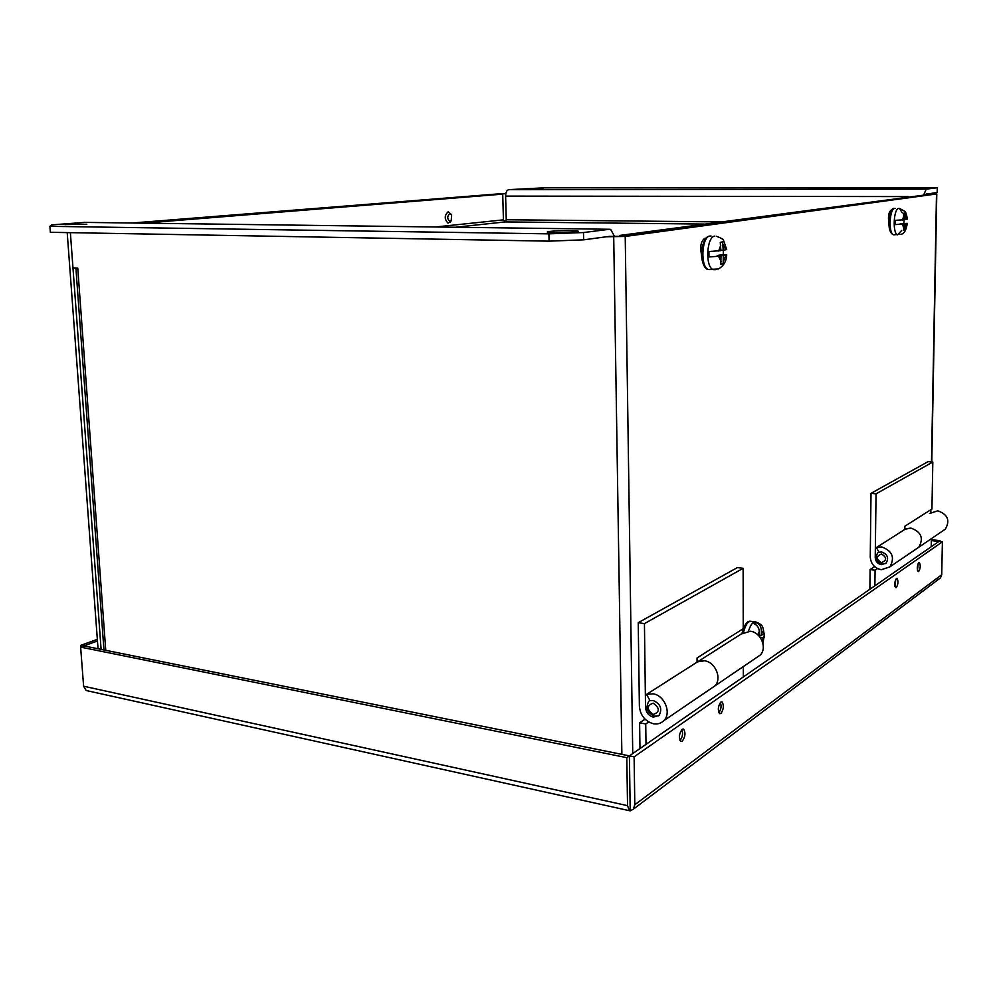 <?xml version="1.0" encoding="UTF-8"?>
<svg xmlns="http://www.w3.org/2000/svg" width="998" height="998" viewBox="0 0 998 998"><rect width="100%" height="100%" fill="white"/><g stroke="black" fill="none" stroke-linecap="round" stroke-linejoin="round"><path stroke-width="1.5" d="M98.041 648.762L67.203 232.596M131.998 223.016L501.907 193.612L135.117 223.053M105.751 650.322L77.757 268.075L72.966 267.901L70.371 232.646L101.11 649.386M904.824 529.264L910.9 528.079C921.254 531.834 923.886 538.209 918.796 547.216L915.84 549.224L918.796 547.216C923.886 538.209 921.254 531.834 910.9 528.079L905.797 528.79L876.369 547.59L879.013 552.218L881.571 551.969C887.534 554.202 889.043 557.919 886.112 563.097L881.409 564.656C877.616 563.808 875.558 561.45 875.234 557.57L875.97 557.084M929.999 513.371L937.758 510.814C947.763 514.369 950.283 520.482 945.343 529.152L942.474 531.098M885.663 563.496L882.132 564.157C876.157 561.886 874.672 558.156 877.679 552.992L878.939 552.081M881.434 562.623C876.007 559.092 876.044 556.223 881.546 554.002C886.985 557.533 886.948 560.414 881.434 562.623M869.869 589.269L870.106 569.584L874.61 566.59M877.529 568.561L875.084 570.207L870.106 569.584M875.084 570.207L874.884 585.789M931.371 538.646L931.221 546.754M895.792 579.252L894.981 586.475M918.172 563.546L917.449 570.369M697.066 661.936L704.463 660.763C715.554 662.023 722.377 678.914 714.68 686.063L711.112 688.483L714.68 686.063C722.377 678.914 715.554 662.023 704.463 660.763L698.238 661.387L646.579 694.383L649.985 700.633L653.129 700.484C660.539 703.827 662.522 708.805 659.079 715.416L653.328 717.125C648.65 715.753 646.043 712.51 645.519 707.395L646.829 706.547M698.45 661.3L741.015 634.104L750.396 631.247C761.05 632.333 767.537 648.301 760.089 655.162L756.646 657.507M658.73 715.741L654.638 716.252C647.215 712.859 645.269 707.869 648.787 701.295L649.873 700.434M681.784 729.638C683.218 733.418 682.657 736.961 680.1 740.279L679.937 740.391M720.369 702.505C721.654 706.172 721.117 709.553 718.785 712.622L718.76 712.634M653.303 714.468C646.504 709.466 646.467 705.686 653.166 703.153C659.965 708.168 660.015 711.936 653.303 714.468M639.967 748.562L639.606 722.802L645.045 719.196M648.688 721.991L645.731 723.962L639.606 722.802M645.731 723.962L646.005 744.383M743.323 666.564L743.348 676.931M896.316 587.56L895.705 587.66C894.295 584.828 894.545 581.747 896.454 578.416L897.052 578.316C898.45 581.135 898.212 584.217 896.316 587.56M720.88 713.495L719.608 713.67C717.574 710.139 717.974 706.272 720.818 702.093L722.078 701.918C724.111 705.424 723.712 709.279 720.88 713.495M682.258 741.202L680.798 741.402C678.628 737.722 679.077 733.692 682.158 729.326L683.593 729.139C685.763 732.794 685.327 736.811 682.258 741.202M918.696 571.505L918.135 571.592C916.825 568.848 917.05 565.866 918.846 562.635L919.383 562.56C920.705 565.28 920.48 568.261 918.696 571.505M630.2 810.875L629.339 810.675L627.53 805.648L626.806 757.669L629.389 755.885L630.2 810.875L633.281 809.216L940.465 577.879L941.725 574.711L942.386 541.839L634.117 756.833L634.803 804.762L633.281 809.216M939.255 578.79L940.465 577.879M626.806 757.669L80.626 647.116L83.607 686.212L86.177 690.516L87.437 690.791M942.386 541.839L938.881 541.452L629.401 755.885L630.225 810.875M629.401 755.885L634.117 756.833M931.334 540.604L938.869 541.452L940.016 540.654L940.004 541.577M931.359 539.681L940.016 540.654M81 646.978L80.875 645.307L97.342 639.344M80.875 645.307L83.919 645.918L97.467 640.99M80.626 647.116L83.919 645.918L629.389 755.885M543.399 188.597L527.169 188.822L543.399 188.597M926.905 187.986L906.945 188.148L926.905 187.986M64.77 224.562L86.863 224.226L64.77 224.562M549.549 231.449L547.291 231.985C546.48 232.921 569.06 232.796 576.12 231.823L578.266 231.299C578.952 230.376 556.772 230.488 549.549 231.449M923.886 194.51L926.206 189.146L937.284 187.736L937.197 192.414L925.707 194.323M435.49 226.983L503.429 219.847L505.2 221.918L506.248 219.747L505.612 196.107L908.517 196.581M937.284 187.736L543.835 187.849L508.768 189.657C506.759 190.194 505.712 192.34 505.612 196.107M503.429 219.847L502.718 194.136L499.299 194.123L139.508 223.115M84.867 222.392L51.547 224.887L49.9 226.321L50.349 232.297L549.075 241.154L548.912 233.844L49.9 226.321M609.279 236.389L583.63 239.832L583.493 232.546L609.441 229.266L610.664 229.403L614.543 236.476M619.496 236.439L619.484 235.478L625.621 235.64M929.924 194.361L625.621 235.578M929.924 194.323L619.484 235.478M502.718 194.136L143.475 223.165M583.63 239.832L549.075 241.154M583.493 232.546L548.912 233.844M931.608 194.136L620.307 236.351L609.242 236.389M706.06 238.135L704.9 238.31C701.033 240.855 699.872 246.182 701.419 254.303M927.479 193.724L936.498 193.974L625.222 236.439L606.497 236.763M505.786 193.762L500.16 193.749L505.811 193.612M931.608 193.886L926.256 193.886M891.975 210.017L891.139 210.141C888.707 212.1 887.933 216.304 888.819 222.754M755.673 624.548L755.673 622.203C759.216 623.675 761.1 626.357 761.337 630.237L761.337 635.476L764.069 633.181L764.156 635.514L764.094 637.834L761.699 639.93M759.303 636.325L759.303 631.559C759.066 627.667 757.17 624.985 753.627 623.5L755.673 622.203M761.337 635.476L759.303 635.165M760.027 637.211L764.094 637.834M697.066 662.136L697.041 657.969L743.248 628.665L743.136 568.324L644.434 623.625L638.233 622.677L639.381 706.272C640.329 715.454 645.007 721.28 653.416 723.762C657.557 724.461 661.025 723.425 663.82 720.656C671.779 713.208 664.581 695.294 653.041 693.81L646.579 694.383M644.434 623.625L645.519 707.395M743.136 568.324L737.41 567.575L638.233 622.677M450.934 221.144L448.052 223.165C444.26 219.136 444.322 215.331 448.239 211.738L451.283 214.408M449.774 213.56L451.607 214.957L451.233 220.633L450.036 221.406C447.079 219.073 446.992 216.454 449.774 213.56M905.311 223.764L900.221 223.714L907.269 223.365L905.311 223.764L905.049 230.064L903.564 230.488L903.876 224.014L895.156 224.6L903.876 224.014M895.156 224.6L895.218 220.333L903.889 219.772L903.539 213.285L905.024 212.886L905.311 219.535L907.332 219.123C906.646 214.632 905.822 212.05 904.849 211.364L899.797 208.52M903.963 223.065L904.051 219.523M903.889 219.523L905.311 219.535M905.049 230.064L903.689 230.039M723.313 255.65L717.225 255.525L723.3 254.465L726.706 254.927L723.313 255.65L723.188 263.647L720.805 264.283L720.993 256.062L708.967 256.96L720.993 256.062M708.967 256.96L708.929 251.521L720.868 250.66L720.257 242.389L722.652 241.815L723.201 250.273L726.694 249.537L723.687 240.718C723.687 239.557 721.28 238.073 716.489 236.277M723.3 254.465L723.35 250.249M720.868 250.224L723.201 250.273M723.188 263.647L720.955 263.597M904.824 529.414L904.874 526.208L931.932 509.042L932.818 462.024L876.044 493.835L871.017 493.349L870.256 556.971C870.842 563.932 874.535 568.186 881.334 569.708L889.867 566.889C895.094 557.545 892.362 550.871 881.633 546.892L876.369 547.59M876.044 493.835L875.234 557.57M932.818 462.024L928.128 461.612L871.017 493.349M941.725 574.711L634.803 804.762M627.53 805.648L83.607 686.212M455.462 227.245L505.2 221.918L704.201 224.076M508.768 189.657L926.206 189.146M720.394 221.893L506.248 219.747M83.982 222.379L609.441 229.266M930.548 512.885L930.61 509.891M931.496 461.912L936.498 193.974M625.222 236.439L632.732 753.565M613.708 236.875L621.866 754.363M743.498 632.32C745.656 624.212 748.413 620.594 751.781 621.442L754.8 621.879M748.512 631.11C750.721 624.212 753.315 621.205 756.284 622.103C763.707 625.284 762.859 627.018 764.256 635.165L762.946 643.436M757.806 634.815L759.303 631.559M761.337 630.237L763.47 633.88M763.445 638.62L762.622 642.213M894.557 234.817L893.559 234.804C888.295 233.744 889.418 208.495 894.744 208.42L895.218 208.42M901.643 230.463L897.614 234.867C892.374 233.794 893.497 208.52 898.799 208.432L899.435 208.47M899.535 208.507L902.229 212.861M905.323 214.932L906.945 219.261M906.883 223.49L905.298 228.218M903.864 228.43L902.466 224.263M902.529 220.009L903.889 215.556M710.588 269.56L708.418 269.497C700.122 267.364 701.569 236.364 710.015 236.027L711.063 236.052M715.454 269.685L713.283 269.635C705.012 267.489 706.472 236.439 714.88 236.102M723.076 244.423L725.858 249.824M725.883 255.201L723.438 261.301M721.105 261.663L718.672 256.461M718.647 251.034L720.756 245.296M889.867 566.889L945.343 529.152M663.82 720.656L760.089 655.162M86.177 690.516L629.339 810.675M682.919 729.002L683.593 729.139M930.835 512.66L930.897 509.704M931.783 461.937L936.785 193.886M75.898 268L103.954 649.96M742.038 633.231C744.271 624.998 747.015 620.993 750.271 621.218M451.233 220.633L450.372 222.067M894.033 208.57C890.016 205.975 885.139 231.761 893.559 234.804L901.219 234.256C904.263 233.607 906.284 229.989 907.269 223.365M709.154 236.227C705.998 236.501 703.49 241.042 701.631 249.874C700.621 258.095 703.715 269.635 708.418 269.497L718.398 268.973C723.662 265.942 726.432 261.251 726.706 254.927"/></g></svg>
